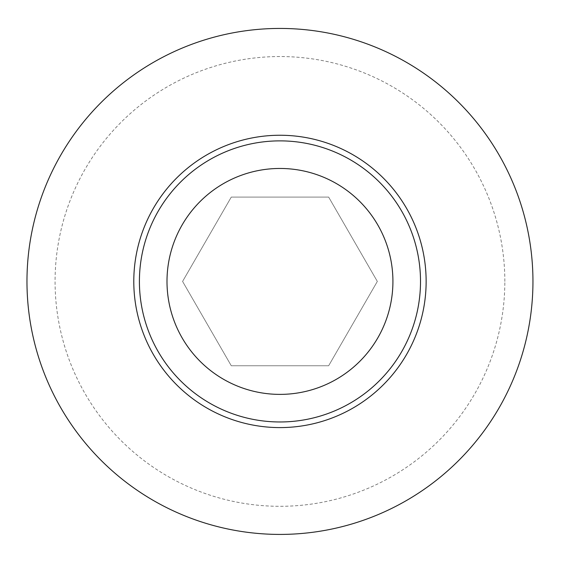<?xml version="1.0" encoding="UTF-8"?>
<svg xmlns="http://www.w3.org/2000/svg" width="561" height="561" viewBox="0 0 561 561"><rect width="100%" height="100%" fill="white"/><g stroke="black" fill="none" stroke-linecap="round" stroke-linejoin="round"><path stroke-width="0.42" stroke-dasharray="2.81 2.1" d="M279.96 140.874A140.552 140.552 0 0 1 420.512 281.426A140.552 140.552 0 0 1 279.96 421.97A140.552 140.552 0 0 1 139.409 281.426A140.552 140.552 0 0 1 279.96 140.874M532.95 281.426A252.99 252.99 0 0 1 279.96 534.409A252.99 252.99 0 0 1 26.97 281.426A252.99 252.99 0 0 1 279.96 28.436A252.99 252.99 0 0 1 532.95 281.426M231.272 365.751L328.648 365.751L377.336 281.426L328.648 197.093L231.272 197.093L182.584 281.426L231.272 365.751L182.584 281.426L231.272 197.093L328.648 197.093L377.336 281.426L328.648 365.751L231.272 365.751M504.837 281.426A224.877 224.877 0 0 0 167.522 86.667A224.877 224.877 0 0 0 167.522 476.177A224.877 224.877 0 0 0 504.837 281.426"/><path stroke-width="0.84" d="M279.96 421.97A140.552 140.552 0 0 0 420.512 281.426A140.552 140.552 0 0 0 279.96 140.874A140.552 140.552 0 0 0 139.409 281.426A140.552 140.552 0 0 0 279.96 421.97M279.96 28.436A252.99 252.99 0 0 0 60.861 407.917A252.99 252.99 0 0 0 499.059 407.917A252.99 252.99 0 0 0 279.96 28.436M279.96 394.383A112.957 112.957 0 0 1 182.136 224.94A112.957 112.957 0 0 1 377.784 224.94A112.957 112.957 0 0 1 279.96 394.383M426.136 281.426A146.169 146.169 0 0 0 206.876 154.836A146.169 146.169 0 0 0 206.876 408.008A146.169 146.169 0 0 0 426.136 281.426"/></g></svg>
